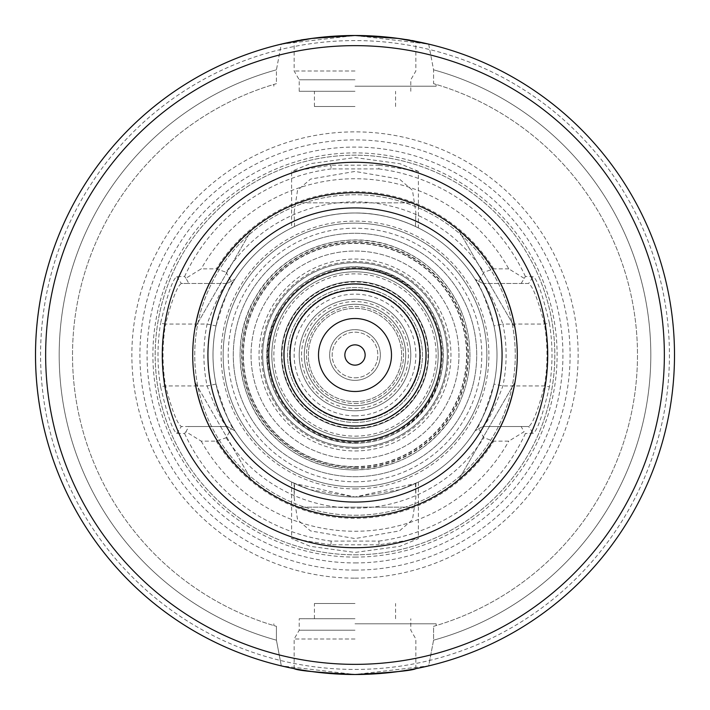 <?xml version="1.0" encoding="UTF-8"?>
<svg xmlns="http://www.w3.org/2000/svg" width="710" height="710" viewBox="0 0 710 710"><rect width="100%" height="100%" fill="white"/><g stroke="black" fill="none" stroke-linecap="round" stroke-linejoin="round"><path stroke-width="0.53" stroke-dasharray="3.55 2.66" d="M195.001 382.166C202.181 421.491 221.014 454.098 251.473 479.978L195.001 382.166L251.473 479.978M195.001 327.834L251.473 230.022L195.001 327.834C202.181 288.508 221.014 255.902 251.473 230.022M411.472 202.856C373.824 189.41 336.176 189.41 298.528 202.856L411.472 202.856L298.528 202.856C336.176 189.41 373.824 189.41 411.472 202.856M458.527 230.022L514.998 327.834C507.819 288.508 488.986 255.902 458.527 230.022L514.998 327.834M514.998 382.166L458.527 479.978C488.986 454.098 507.819 421.491 514.998 382.166L458.527 479.978M411.472 507.144L298.528 507.144C316.749 513.862 335.573 517.244 355 517.288C374.427 517.244 393.251 513.862 411.472 507.144L298.528 507.144M355 517.288A162.288 162.288 0 0 0 495.544 273.856A162.288 162.288 0 0 0 214.455 273.856A162.288 162.288 0 0 0 355 517.288A162.288 162.288 0 0 0 495.544 273.856A162.288 162.288 0 0 0 214.455 273.856A162.288 162.288 0 0 0 355 517.288A162.288 162.288 0 0 0 495.544 273.856A162.288 162.288 0 0 0 214.455 273.856A162.288 162.288 0 0 0 355 517.288A162.288 162.288 0 0 0 495.544 273.856A162.288 162.288 0 0 0 214.455 273.856A162.288 162.288 0 0 0 355 517.288A162.288 162.288 0 0 0 495.544 273.856A162.288 162.288 0 0 0 214.455 273.856A162.288 162.288 0 0 0 355 517.288M355 476.712A121.712 121.712 0 0 0 460.408 294.144A121.712 121.712 0 0 0 249.592 294.144A121.712 121.712 0 0 0 355 476.712A121.712 121.712 0 0 0 460.408 294.144A121.712 121.712 0 0 0 249.592 294.144A121.712 121.712 0 0 0 355 476.712A121.712 121.712 0 0 0 460.408 294.144A121.712 121.712 0 0 0 249.592 294.144A121.712 121.712 0 0 0 355 476.712A121.712 121.712 0 0 0 460.408 294.144A121.712 121.712 0 0 0 249.592 294.144A121.712 121.712 0 0 0 355 476.712M355 441.212A86.212 86.212 0 0 0 429.665 311.894A86.212 86.212 0 0 0 280.335 311.894A86.212 86.212 0 0 0 355 441.212M355 450.948A95.948 95.948 0 0 0 438.097 307.022A95.948 95.948 0 0 0 271.903 307.022A95.948 95.948 0 0 0 355 450.948M355 458.962A103.962 103.962 0 0 0 445.037 303.019A103.962 103.962 0 0 0 264.963 303.019A103.962 103.962 0 0 0 355 458.962A103.962 103.962 0 0 0 445.037 303.019A103.962 103.962 0 0 0 264.963 303.019A103.962 103.962 0 0 0 355 458.962M355 447.3A92.3 92.3 0 0 0 434.937 308.85A92.3 92.3 0 0 0 275.063 308.85A92.3 92.3 0 0 0 355 447.3A92.3 92.3 0 0 0 434.937 308.85A92.3 92.3 0 0 0 275.063 308.85A92.3 92.3 0 0 0 355 447.3M355 466.568A111.568 111.568 0 0 0 451.622 299.212A111.568 111.568 0 0 0 258.378 299.212A111.568 111.568 0 0 0 355 466.568M355 448.418A93.418 93.418 0 0 0 435.904 308.291A93.418 93.418 0 0 0 274.095 308.291A93.418 93.418 0 0 0 355 448.418M355 428.538A73.538 73.538 0 0 0 418.687 318.231A73.538 73.538 0 0 0 291.313 318.231A73.538 73.538 0 0 0 355 428.538A73.538 73.538 0 0 0 418.687 318.231A73.538 73.538 0 0 0 291.313 318.231A73.538 73.538 0 0 0 355 428.538M355 426A71 71 0 0 0 416.486 319.5A71 71 0 0 0 293.514 319.5A71 71 0 0 0 355 426A71 71 0 0 0 416.486 319.5A71 71 0 0 0 293.514 319.5A71 71 0 0 0 355 426A71 71 0 0 0 416.486 319.5A71 71 0 0 0 293.514 319.5A71 71 0 0 0 355 426M355 419.912A64.912 64.912 0 0 0 411.214 322.544A64.912 64.912 0 0 0 298.786 322.544A64.912 64.912 0 0 0 355 419.912A64.912 64.912 0 0 0 411.214 322.544A64.912 64.912 0 0 0 298.786 322.544A64.912 64.912 0 0 0 355 419.912A64.912 64.912 0 0 0 411.214 322.544A64.912 64.912 0 0 0 298.786 322.544A64.912 64.912 0 0 0 355 419.912M355 403.537A48.537 48.537 0 0 0 397.032 330.736A48.537 48.537 0 0 0 312.968 330.736A48.537 48.537 0 0 0 355 403.537A48.537 48.537 0 0 0 397.032 330.736A48.537 48.537 0 0 0 312.968 330.736A48.537 48.537 0 0 0 355 403.537M355 365.144A10.144 10.144 0 0 0 363.786 349.932A10.144 10.144 0 0 0 346.214 349.932A10.144 10.144 0 0 0 355 365.144M355 377.818A22.818 22.818 0 0 0 374.765 343.587A22.818 22.818 0 0 0 335.235 343.587A22.818 22.818 0 0 0 355 377.818A22.818 22.818 0 0 0 374.765 343.587A22.818 22.818 0 0 0 335.235 343.587A22.818 22.818 0 0 0 355 377.818M355 380.356A25.356 25.356 0 0 0 376.957 342.318A25.356 25.356 0 0 0 333.043 342.318A25.356 25.356 0 0 0 355 380.356A25.356 25.356 0 0 0 376.957 342.318A25.356 25.356 0 0 0 333.043 342.318A25.356 25.356 0 0 0 355 380.356M355 415.856A60.856 60.856 0 0 0 407.7 324.568A60.856 60.856 0 0 0 302.3 324.568A60.856 60.856 0 0 0 355 415.856M355 422.45A67.45 67.45 0 0 0 413.415 321.275A67.45 67.45 0 0 0 296.585 321.275A67.45 67.45 0 0 0 355 422.45A67.45 67.45 0 0 0 413.415 321.275A67.45 67.45 0 0 0 296.585 321.275A67.45 67.45 0 0 0 355 422.45M355 515.256A160.256 160.256 0 0 0 493.787 274.868A160.256 160.256 0 0 0 216.213 274.868A160.256 160.256 0 0 0 355 515.256A160.256 160.256 0 0 0 493.787 274.868A160.256 160.256 0 0 0 216.213 274.868A160.256 160.256 0 0 0 355 515.256M478.824 281.284L482.756 283.494L475.052 279.154L478.824 281.284L483.865 272.232A153.156 153.156 0 0 0 226.135 272.232L216.275 268.85L201.223 268.85L185.931 278.258L188.86 283.494L181.352 283.494C177.296 286.023 172.024 299.549 165.536 324.062L160.575 323.254C167.232 295.067 172.619 279.518 176.754 276.589L184.591 276.51L185.931 278.258M521.14 283.494L525.409 276.51L533.245 276.589C537.381 279.518 542.768 295.067 549.425 323.254L544.463 324.062L502.911 324.062C507.162 344.687 507.162 365.313 502.911 385.938C493.698 410.327 486.98 423.852 482.756 426.506L528.648 426.506C532.704 423.985 537.976 410.46 544.463 385.938C547.809 365.313 547.809 344.687 544.463 324.062C537.976 299.549 532.704 286.023 528.648 283.494L482.756 283.494C486.945 286.157 493.672 299.682 502.911 324.062L493.991 325.925C485.303 297.818 478.993 282.234 475.052 279.154A142 142 0 0 0 234.948 279.154C230.981 282.216 224.671 297.81 216.009 325.925C212.015 345.308 212.015 364.692 216.009 384.075C224.671 412.19 230.981 427.784 234.948 430.846A142 142 0 0 0 355 497L310.146 489.731L291.606 482.063L294.552 483.492L355 497L415.448 483.492L418.394 482.063L399.854 489.731L355 497A142 142 0 0 0 475.052 430.846C479.019 427.784 485.329 412.19 493.991 384.075C497.985 364.692 497.985 345.308 493.991 325.925M549.425 323.254C552.859 344.421 552.859 365.579 549.425 386.746L544.463 385.938L502.911 385.938L493.991 384.075M478.824 428.716L482.756 426.506L475.052 430.846L478.824 428.716L483.865 437.768L493.725 441.15L508.777 441.15L524.069 431.742L521.14 426.506M294.552 226.508L294.144 212.343L294.552 226.508C280.911 233.945 313.456 212.716 355 213C389.32 212.459 418.944 228.043 418.394 227.937L415.448 226.508L415.856 212.343L415.448 226.508C421.438 229.783 393.961 213.106 355 213C316.039 213.106 288.562 229.783 294.552 226.508L291.606 227.937L291.606 171.376L330.904 165.19L331.144 168.909L378.856 168.909L379.096 165.19L330.904 165.19M234.948 430.846L227.244 426.506L234.948 430.846M188.86 426.506L227.244 426.506C223.02 423.852 216.301 410.327 207.089 385.938C202.838 365.313 202.838 344.687 207.089 324.062L165.536 324.062C162.191 344.687 162.191 365.313 165.536 385.938C172.024 410.46 177.296 423.985 181.352 426.506L188.86 426.506L185.931 431.742L201.223 441.15L216.275 441.15L226.135 437.768L231.176 428.716M226.135 437.768A153.156 153.156 0 0 0 483.865 437.768M185.931 431.742L184.591 433.49L176.754 433.411C172.628 430.491 167.232 414.942 160.575 386.746L165.536 385.938L207.089 385.938L216.009 384.075M176.754 276.589L181.352 283.494L227.244 283.494C223.02 286.148 216.301 299.673 207.089 324.062L216.009 325.925M231.176 281.284L227.244 283.494L234.948 279.154L231.176 281.284L226.135 272.232M227.244 283.494L188.86 283.494M415.448 483.492L415.856 497.657L412.448 519.738L399.464 530.92L355 538.571L310.536 530.92L297.552 519.738L294.144 497.657L294.552 483.492M330.904 544.81L291.615 538.571L310.119 546.309L355 552.433L399.872 546.309L418.394 538.624L379.096 544.81L378.856 541.091L331.144 541.091L330.904 544.81L379.096 544.81M294.144 212.343L297.543 190.289L310.545 179.08L355 171.429L399.455 179.08L412.457 190.289L415.856 212.343M525.409 276.51A187.609 187.609 0 0 0 378.856 168.909M524.069 278.258L508.777 268.85A176.266 176.266 0 0 0 201.223 268.85M331.144 168.909A187.609 187.609 0 0 0 184.591 276.51M184.591 433.49A187.609 187.609 0 0 0 331.144 541.091M201.223 441.15A176.266 176.266 0 0 0 508.777 441.15M378.856 541.091A187.609 187.609 0 0 0 525.409 433.49L524.069 431.742M379.096 165.19L418.394 171.376L418.394 227.937M418.394 171.376L399.881 163.69L355 157.567L310.119 163.69L291.606 171.376M160.575 386.746C157.141 365.579 157.141 344.421 160.575 323.254M355 557.093A202.093 202.093 0 0 0 530.024 253.949A202.093 202.093 0 0 0 179.976 253.949A202.093 202.093 0 0 0 355 557.093M549.425 386.746C542.768 414.942 537.372 430.491 533.245 433.411L525.409 433.49M508.777 268.85L493.725 268.85L483.865 272.232M176.754 433.411L181.352 426.506L227.244 426.506M482.756 426.506L528.648 426.506L533.245 433.411M482.756 283.494L528.648 283.494L533.245 276.589M216.275 441.15A163.3 163.3 0 0 0 493.725 441.15M493.725 268.85A163.3 163.3 0 0 0 216.275 268.85M392 672.352L415.856 668.651C412.244 670.613 391.955 672.565 355 674.5C318.044 672.565 297.756 670.613 294.144 668.651L318 672.352M355 639L294.144 639L355 639M355 630.214L299.212 630.214L355 630.214M355 618.712L299.212 618.712L355 618.712M355 603.5L314.432 603.5L355 603.5M355 91.288L299.212 91.288L355 91.288M355 106.5L314.432 106.5L355 106.5M355 79.786L299.212 79.786L355 79.786M355 71L294.144 71L355 71M318 37.648L294.144 41.349C297.756 39.387 318.044 37.435 355 35.5C391.955 37.435 412.244 39.387 415.856 41.349L392 37.648M428.689 44.118L433.57 69.82L433.57 83.665C437.014 84.676 437.014 84.676 433.57 83.665C437.014 84.676 437.014 84.676 433.57 83.665L433.57 69.82L428.689 44.118L355 35.5L281.311 44.118L276.43 69.82L276.43 83.665C272.986 84.676 272.986 84.676 276.43 83.665C272.986 84.676 272.986 84.676 276.43 83.665L276.43 69.82L281.311 44.118A319.5 319.5 0 0 0 281.311 665.882L276.43 640.18L276.43 626.335C272.986 625.324 272.986 625.324 276.43 626.335C272.986 625.324 272.986 625.324 276.43 626.335L276.43 640.18L281.311 665.882L355 674.5A319.5 319.5 0 0 0 631.696 195.25A319.5 319.5 0 0 0 78.304 195.25A319.5 319.5 0 0 0 355 674.5L428.689 665.882L433.57 640.18L433.57 626.335C437.014 625.324 437.014 625.324 433.57 626.335C437.014 625.324 437.014 625.324 433.57 626.335L433.57 640.18L428.689 665.882A319.5 319.5 0 0 0 428.689 44.118A319.5 319.5 0 0 1 428.689 665.882M383.249 36.751L355.355 35.5M354.414 35.5L326.751 36.751M355 86.212L436.144 86.212L355 86.212M326.751 673.249L354.485 674.5M355.586 674.5L383.249 673.249M355 623.788L436.144 623.788L355 623.788M276.43 69.82A295.804 295.804 0 0 0 276.43 640.18A295.804 295.804 0 0 1 276.43 69.82M276.43 83.665A282.482 282.482 0 0 0 276.43 626.335A282.482 282.482 0 0 1 276.43 83.665M433.57 626.335A282.482 282.482 0 0 0 433.57 83.665A282.482 282.482 0 0 1 433.57 626.335M433.57 640.18A295.804 295.804 0 0 0 433.57 69.82A295.804 295.804 0 0 1 433.57 640.18M355 420.418A65.418 65.418 0 0 0 411.658 322.287A65.418 65.418 0 0 0 298.342 322.287A65.418 65.418 0 0 0 355 420.418A65.418 65.418 0 0 0 411.658 322.287A65.418 65.418 0 0 0 298.342 322.287A65.418 65.418 0 0 0 355 420.418M355 401.656A46.656 46.656 0 0 0 395.408 331.668A46.656 46.656 0 0 0 314.592 331.668A46.656 46.656 0 0 0 355 401.656A46.656 46.656 0 0 0 395.408 331.668A46.656 46.656 0 0 0 314.592 331.668A46.656 46.656 0 0 0 355 401.656M355 405.712A50.712 50.712 0 0 0 398.922 329.644A50.712 50.712 0 0 0 311.078 329.644A50.712 50.712 0 0 0 355 405.712A50.712 50.712 0 0 0 398.922 329.644A50.712 50.712 0 0 0 311.078 329.644A50.712 50.712 0 0 0 355 405.712A50.712 50.712 0 0 0 398.922 329.644A50.712 50.712 0 0 0 311.078 329.644A50.712 50.712 0 0 0 355 405.712A50.712 50.712 0 0 0 398.922 329.644A50.712 50.712 0 0 0 311.078 329.644A50.712 50.712 0 0 0 355 405.712M355 408.445A53.445 53.445 0 0 0 401.283 328.277A53.445 53.445 0 0 0 308.717 328.277A53.445 53.445 0 0 0 355 408.445M355 438.168A83.168 83.168 0 0 0 427.029 313.412A83.168 83.168 0 0 0 282.97 313.412A83.168 83.168 0 0 0 355 438.168A83.168 83.168 0 0 0 427.029 313.412A83.168 83.168 0 0 0 282.97 313.412A83.168 83.168 0 0 0 355 438.168A83.168 83.168 0 0 0 427.029 313.412A83.168 83.168 0 0 0 282.97 313.412A83.168 83.168 0 0 0 355 438.168A83.168 83.168 0 0 0 427.029 313.412A83.168 83.168 0 0 0 282.97 313.412A83.168 83.168 0 0 0 355 438.168M355 428.032A73.032 73.032 0 0 0 418.243 318.488A73.032 73.032 0 0 0 291.757 318.488A73.032 73.032 0 0 0 355 428.032M355 410.788A55.788 55.788 0 0 0 403.315 327.106A55.788 55.788 0 0 0 306.685 327.106A55.788 55.788 0 0 0 355 410.788A55.788 55.788 0 0 0 403.315 327.106A55.788 55.788 0 0 0 306.685 327.106A55.788 55.788 0 0 0 355 410.788M355 443.244A88.244 88.244 0 0 0 431.423 310.882A88.244 88.244 0 0 0 278.577 310.882A88.244 88.244 0 0 0 355 443.244A88.244 88.244 0 0 0 431.423 310.882A88.244 88.244 0 0 0 278.577 310.882A88.244 88.244 0 0 0 355 443.244M355 466.807A111.807 111.807 0 0 0 451.835 299.096A111.807 111.807 0 0 0 258.165 299.096A111.807 111.807 0 0 0 355 466.807M355 466.86A111.861 111.861 0 0 0 451.88 299.07A111.861 111.861 0 0 0 258.12 299.07A111.861 111.861 0 0 0 355 466.86M355 486.856A131.856 131.856 0 0 0 469.195 289.068A131.856 131.856 0 0 0 240.805 289.068A131.856 131.856 0 0 0 355 486.856A131.856 131.856 0 0 0 469.195 289.068A131.856 131.856 0 0 0 240.805 289.068A131.856 131.856 0 0 0 355 486.856M355 497A142 142 0 0 0 477.972 284A142 142 0 0 0 232.028 284A142 142 0 0 0 355 497A142 142 0 0 0 477.972 284A142 142 0 0 0 232.028 284A142 142 0 0 0 355 497A142 142 0 0 0 477.972 284A142 142 0 0 0 232.028 284A142 142 0 0 0 355 497M355 554.812A199.812 199.812 0 0 0 528.045 255.094A199.812 199.812 0 0 0 181.955 255.094A199.812 199.812 0 0 0 355 554.812A199.812 199.812 0 0 0 528.045 255.094A199.812 199.812 0 0 0 181.955 255.094A199.812 199.812 0 0 0 355 554.812A199.812 199.812 0 0 0 528.045 255.094A199.812 199.812 0 0 0 181.955 255.094A199.812 199.812 0 0 0 355 554.812M355 570.103A215.103 215.103 0 0 0 541.286 247.453A215.103 215.103 0 0 0 168.714 247.453A215.103 215.103 0 0 0 355 570.103M355 578.144A223.144 223.144 0 0 0 548.244 243.432A223.144 223.144 0 0 0 161.756 243.432A223.144 223.144 0 0 0 355 578.144M355 502.068A147.068 147.068 0 0 0 482.365 281.462A147.068 147.068 0 0 0 227.635 281.462A147.068 147.068 0 0 0 355 502.068M355 436.144A81.144 81.144 0 0 0 425.272 314.432A81.144 81.144 0 0 0 284.728 314.432A81.144 81.144 0 0 0 355 436.144M355 442.232A87.232 87.232 0 0 0 430.544 311.388A87.232 87.232 0 0 0 279.456 311.388A87.232 87.232 0 0 0 355 442.232M355 467.961A112.961 112.961 0 0 0 452.82 298.519A112.961 112.961 0 0 0 257.18 298.519A112.961 112.961 0 0 0 355 467.961M355 469.913A114.913 114.913 0 0 0 454.524 297.543A114.913 114.913 0 0 0 255.476 297.543A114.913 114.913 0 0 0 355 469.913M355 468.351A113.351 113.351 0 0 0 453.166 298.324A113.351 113.351 0 0 0 256.834 298.324A113.351 113.351 0 0 0 355 468.351M355 481.788A126.788 126.788 0 0 0 464.801 291.606A126.788 126.788 0 0 0 245.198 291.606A126.788 126.788 0 0 0 355 481.788M355 488.888A133.888 133.888 0 0 0 470.952 288.056A133.888 133.888 0 0 0 239.048 288.056A133.888 133.888 0 0 0 355 488.888M355 562.932A207.932 207.932 0 0 0 535.074 251.038A207.932 207.932 0 0 0 174.926 251.038A207.932 207.932 0 0 0 355 562.932M355 669.432A314.432 314.432 0 0 0 627.303 197.788A314.432 314.432 0 0 0 82.697 197.788A314.432 314.432 0 0 0 355 669.432M294.144 483.297L294.144 497.657M415.856 483.297L415.856 497.657M291.606 482.063L291.606 538.624M418.394 482.063L418.394 538.624M415.856 668.651L415.856 639L410.788 630.214L410.788 618.712M294.144 668.651L294.144 639L299.212 630.214L299.212 618.712M395.568 618.712L395.568 603.5M314.432 618.712L314.432 603.5M395.568 106.5L395.568 91.288M314.432 106.5L314.432 91.288M410.788 91.288L410.788 79.786L415.856 71L415.856 41.349M299.212 91.288L299.212 79.786L294.144 71L294.144 41.349M273.856 84.428L273.856 86.212M436.144 84.428L436.144 86.212M273.856 623.788L273.856 625.572M436.144 623.788L436.144 625.572M355 469.984C326.156 469.656 300.809 460.071 278.959 441.256C238.161 406.91 227.795 341.537 256.026 296.469C281.914 250.018 344.208 227.608 393.952 246.814C428.618 260.18 452.092 284.399 464.358 319.464C474.023 350.962 471.156 381.27 455.767 410.398C433.002 448.569 399.419 468.44 355 469.984M355 442.978C410.344 444.948 455.891 386.231 440.209 333.123C428.361 279.021 360.165 249.512 312.622 277.903C263.17 302.833 251.544 376.229 290.869 415.226C308.424 433.313 329.795 442.561 355 442.978"/><path stroke-width="1.06" d="M195.001 327.834C202.181 288.508 221.014 255.902 251.473 230.022M458.527 230.022C488.986 255.902 507.819 288.508 514.998 327.834M514.998 382.166C507.819 421.491 488.986 454.098 458.527 479.978M251.473 479.978C221.014 454.098 202.181 421.491 195.001 382.166M411.472 507.144C393.251 513.862 374.427 517.244 355 517.288C335.573 517.244 316.749 513.862 298.528 507.144M355 517.288A162.288 162.288 0 0 0 495.544 273.856A162.288 162.288 0 0 0 214.455 273.856A162.288 162.288 0 0 0 355 517.288A162.288 162.288 0 0 0 495.544 273.856A162.288 162.288 0 0 0 214.455 273.856A162.288 162.288 0 0 0 355 517.288M355 441.212A86.212 86.212 0 0 0 429.665 311.894A86.212 86.212 0 0 0 280.335 311.894A86.212 86.212 0 0 0 355 441.212M355 426.089A71.089 71.089 0 0 0 416.566 319.456A71.089 71.089 0 0 0 293.434 319.456A71.089 71.089 0 0 0 355 426.089M355 426A71 71 0 0 0 416.486 319.5A71 71 0 0 0 293.514 319.5A71 71 0 0 0 355 426M355 419.912A64.912 64.912 0 0 0 411.214 322.544A64.912 64.912 0 0 0 298.786 322.544A64.912 64.912 0 0 0 355 419.912M355 391.494A36.494 36.494 0 0 0 386.604 336.753A36.494 36.494 0 0 0 323.396 336.753A36.494 36.494 0 0 0 355 391.494M355 365.144A10.144 10.144 0 0 0 363.786 349.932A10.144 10.144 0 0 0 346.214 349.932A10.144 10.144 0 0 0 355 365.144M428.689 44.118L398.035 38.411L355 35.5L311.965 38.411L281.311 44.118A319.5 319.5 0 0 0 281.311 665.882L294.144 668.651C297.756 670.613 318.044 672.565 355 674.5C391.955 672.565 412.244 670.613 415.856 668.651L428.689 665.882M392 37.648L383.249 36.751M355.355 35.5L354.414 35.5M326.751 36.751L318 37.648M318 672.352L326.751 673.249M354.485 674.5L355.586 674.5M383.249 673.249L392 672.352M355 674.5A319.5 319.5 0 0 0 631.696 195.25A319.5 319.5 0 0 0 78.304 195.25A319.5 319.5 0 0 0 355 674.5A319.5 319.5 0 0 0 631.696 195.25A319.5 319.5 0 0 0 78.304 195.25A319.5 319.5 0 0 0 355 674.5M355 502.068A147.068 147.068 0 0 0 482.365 281.462A147.068 147.068 0 0 0 227.635 281.462A147.068 147.068 0 0 0 355 502.068M355 547.712A192.712 192.712 0 0 0 521.894 258.644A192.712 192.712 0 0 0 188.106 258.644A192.712 192.712 0 0 0 355 547.712M355 664.356A309.356 309.356 0 0 0 622.91 200.318A309.356 309.356 0 0 0 87.09 200.318A309.356 309.356 0 0 0 355 664.356"/></g></svg>
